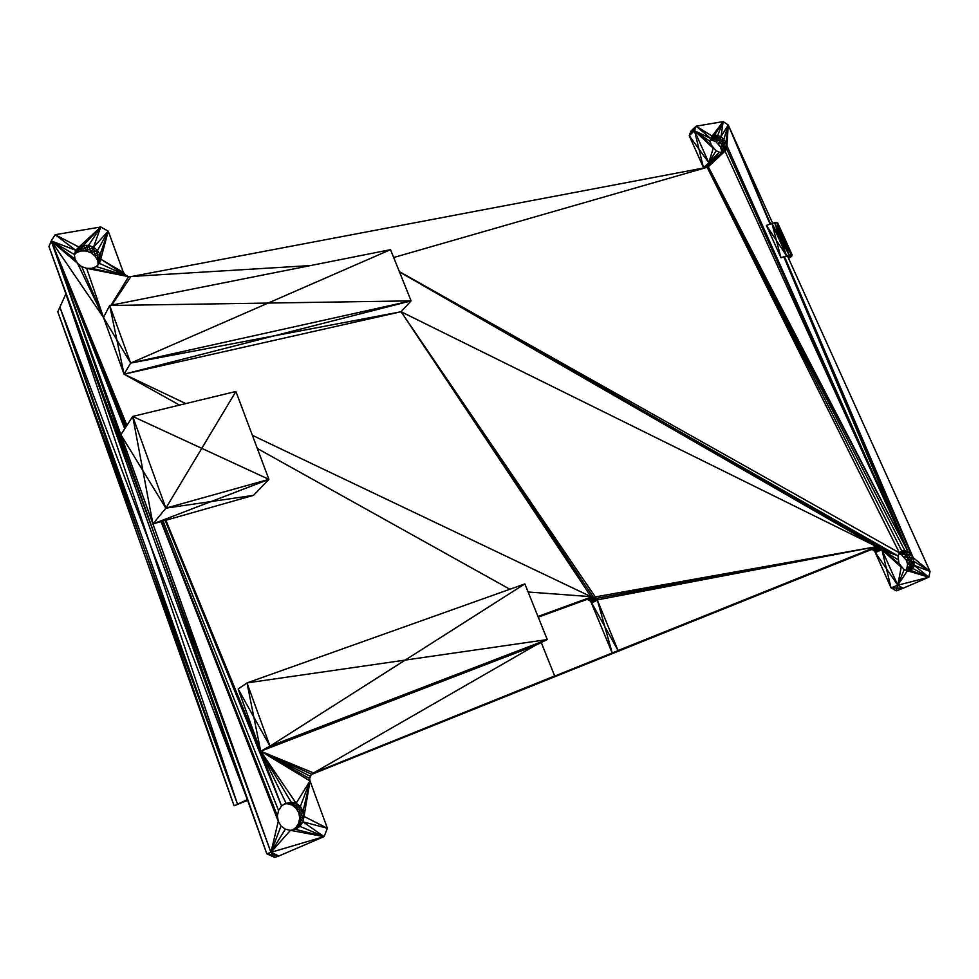 <?xml version="1.0" encoding="UTF-8"?>
<svg xmlns="http://www.w3.org/2000/svg" width="979" height="979" viewBox="0 0 979 979"><rect width="100%" height="100%" fill="white"/><g stroke="black" fill="none" stroke-linecap="round" stroke-linejoin="round"><path stroke-width="1.47" d="M524.879 583.912L405.196 660.091L547.261 639.581L524.879 583.912L246.989 682.926L238.154 689.008L260.695 751.187L534.718 645.724L311.444 774.156L309.621 778.538L310.025 780.961L304.016 816.425L299.696 818.114L298.815 812.741L296.062 808.152L291.877 805.032L286.419 803.416L291.081 802.058L283.898 804.395M547.261 639.581L410.984 692.655L534.718 645.724L547.261 639.581L269.984 746.145L246.989 682.926L405.196 660.091L269.984 746.145L260.695 751.187L165.892 520.241M528.134 592.001L591.035 596.676L401.072 311.738L274.304 335.809L411.107 300.871L130.648 363.087L124.052 374.186L103.493 317.453L109.697 305.497L390.523 249.657L411.107 300.871L401.072 311.738L124.052 374.186L185.777 403.593M109.697 305.497L130.648 363.087L274.304 335.809L124.052 374.186L116.905 340.007L130.648 363.087L268.16 303.062L109.697 305.497L116.905 340.007L103.493 317.453L86.666 268.344L91.781 268.344L96.26 266.582L99.393 263.351L100.739 259.141L98.757 263.987L99.393 263.351L128.616 276.641L96.26 266.582L126.389 275.858L100.739 259.141L100.091 254.589L98.133 264.624L100.739 259.141L108.241 231.166L100.764 226.981L55.167 234.703L51.238 240.932L270.926 852.354L278.88 855.989L324.049 836.617L270.926 852.354L274.683 857.396L278.88 855.989L266.79 853.786L270.926 852.354L278.269 821.344L281.046 826.019L285.33 829.176L290.42 830.351L295.548 829.348L299.929 826.349L295.621 827.965L298.583 823.449L299.696 818.114L303.123 811.016L298.815 812.741L300.357 806.39L296.062 808.152L296.135 803.245L291.877 805.032L291.081 802.058L296.135 803.245L286.859 803.845M591.732 602.942L604.802 626.572L597.361 600.103L596.248 598.304L590.631 601.167L612.23 653.042L604.802 626.572L618.03 650.509L597.361 600.103L591.732 602.942L596.248 598.304L401.072 311.738L876.633 546.637L878.053 546.466L871.445 549.305L878.053 546.466L879.546 546.992L872.938 549.831L870.037 549.476L876.633 546.637L612.23 653.042L876.633 546.637L594.657 597.019L589.052 599.894L592.638 599.099L590.631 601.167L587.229 599.332L590.937 598.181L589.052 599.894M399.42 271.783L898.012 555.901L881.908 549.721L874.284 550.969L897.78 585.209L896.287 590.863L891.037 587.828L875.287 552.548L881.908 549.721L891.037 587.828L897.78 585.209L881.908 549.721L879.546 546.992L875.483 548.154L878.053 546.466L399.456 271.881L879.546 546.992L898.012 555.901L899.395 552.854L901.794 551.006L904.841 550.626L908.084 551.764L913.223 557.712L914.227 565.397L912.869 568.456L910.482 570.341L907.435 570.745L904.168 569.619L898.991 563.623L898.012 555.901L880.904 548.142L874.284 550.969L872.938 549.831L875.483 548.154L871.445 549.305M787.349 255.727L930.05 571.455L928.851 577.194L907.435 570.745L897.78 585.209L903.054 588.257L928.851 577.194L914.227 565.397L906.921 570.573M896.287 590.863L903.054 588.257L891.037 587.828M690.88 131.162L694.503 130.733L703.411 167.47L689.228 135.689L690.88 131.162L696.142 126.181L689.228 135.689L694.503 130.733L696.142 126.181L723.151 121.604L728.241 124.957L772.664 223.261M703.558 168.009L708.784 162.661L713.238 148.196L694.503 130.733L708.784 162.661L709.053 165.696L707.291 167.262M689.228 135.689L708.784 162.661L722.526 152.332L719.394 152.198L716.126 150.742L711.17 144.953L694.503 130.733L710.24 141.514L710.583 138.394L712.149 136.081L714.694 134.918L721.07 136.546L728.241 124.957L726.932 145.724L725.99 142.298L721.07 136.546L715.71 141.429L710.424 139.875M722.526 152.332L725.06 151.158L726.602 148.832L726.932 145.724L721.535 150.558L720.605 147.144L722.269 143.118L718.562 143.95L723.934 139.079L728.241 124.957L725.99 142.298L720.605 147.144L715.71 141.429L716.763 138.272L712.479 139.985L713.581 137.464L710.497 139.189M710.24 141.514L711.17 144.953M252.374 435.325L591.035 596.676L594.657 597.019L592.638 599.099L876.633 546.637L399.469 271.929M538.205 617.076L561.212 608.192L537.973 616.476L592.821 596.456L587.229 599.332L538.242 617.162M549.133 678.398L312.472 773.471L554.665 675.963L437.613 723.089L554.665 675.963L541.252 642.518M48.95 246.598L155.392 537.079L266.79 853.786L48.95 246.598L51.238 240.932L155.392 537.079L270.926 852.354L290.42 830.351L324.049 836.617L327.39 828.283L310.025 780.961L303.123 811.016L300.357 806.39L296.135 803.245L310.025 780.961L300.357 806.39L291.877 805.032M310.673 265.542L128.616 276.641L86.666 268.344L81.661 266.594L77.574 263.339L75.016 259.092L74.38 254.503L75.762 250.281L78.944 247.075L83.435 245.362L88.551 245.399L93.495 247.161L108.241 231.166L123.415 272.492L126.389 275.858M111.802 305.081L130.892 276.629L707.156 167.323L725.06 151.158L908.084 551.764L904.29 557.027L911.021 554.261L906.481 560.465L913.223 557.712L907.594 564.357L914.349 561.628L907.46 568.101L914.227 565.397L907.594 564.357L906.444 570.402M706.238 167.495L709.212 164.252L705.394 167.666M907.264 570.684L912.869 568.456L908.598 570.586M899.003 553.71L901.365 554.542L908.084 551.764L903.103 552.597L901.365 554.542L906.481 560.465L907.594 564.357M899.371 552.902L904.841 550.626L903.103 552.597L899.224 553.233M723.75 151.769L726.602 148.832L722.832 152.198M718.562 143.95L721.07 136.546L723.151 121.604L717.827 135.09L712.479 139.985M694.503 130.733L710.583 138.394L696.142 126.181L712.149 136.081L723.151 121.604L714.694 134.918L710.546 138.737M74.416 254.748L76.484 252.655L80.939 250.954L83.435 245.362L84.732 248.177L88.551 245.399L100.764 226.981L93.495 247.161L97.545 250.391L100.091 254.589L97.484 260.096L94.963 255.923L97.545 250.391L97.521 255.262L100.091 254.589L108.241 231.166L97.545 250.391L90.937 252.717L94.963 255.923L97.521 255.262L98.108 264.673M90.937 252.717L89.75 249.07L93.495 247.161L90.937 252.717L86.017 250.967L88.551 245.399L89.75 249.07L86.017 250.967L80.939 250.954L84.732 248.177L86.017 250.967M76.484 252.655L78.944 247.075L79.948 249.021L100.764 226.981L78.944 247.075L76.129 251.481L76.484 252.655L79.948 249.021L80.939 250.954M311.444 774.156L260.695 751.187L410.984 692.655L269.984 746.145L253.879 717.228L260.695 751.187L285.978 803L281.573 805.95L278.55 810.477L277.387 815.874L278.269 821.344L161.033 521.611M293.529 829.751L299.929 826.349L302.89 821.809L298.583 823.449L304.016 816.425L303.123 811.016L296.062 808.152M292.819 829.886L302.89 821.809L304.016 816.425L298.815 812.741M284.497 803.979L291.081 802.058L260.695 751.187L310.123 776.151M266.79 853.786L274.683 857.396M721.352 152.283L723.762 146.434L720.605 147.144M132.703 416.43L201.772 448.345L165.867 508.162L152.92 523.924L120.87 434.7L132.703 416.43L165.867 508.162L268.919 479.367L235.902 391.465L132.703 416.43L152.92 523.924L253.524 495.35L268.919 479.367L211.195 501.529L253.524 495.35M789.123 254.968L776.653 222.466L774.536 222.71L786.553 255.739L776.445 240.553L780.948 257.722L782.87 257.257L790.481 255.078L789.123 254.968L771.966 223.457L766.373 225.403L780.948 257.722L789.123 254.968L774.536 222.71L771.966 223.457L786.553 255.739L791.228 254.662L776.653 222.466L777.656 222.869L792.195 254.993L788.633 258.578M774.536 222.71L791.228 254.662L791.362 255.384L790.481 255.078L792.195 254.993L788.523 258.334M790.591 255.115L791.093 256.217L790.628 255.127M788.768 255.335L789.723 257.453L788.878 255.311M311.138 774.622L871.738 549.415L311.151 774.597M247.552 800.173L234.091 805.79L144.635 549.757L237.518 804.2L247.357 799.635L65.899 293.859L59.878 307.186L237.518 804.2L65.899 293.859M57.785 311.824L59.878 307.186L144.635 549.757L57.785 311.824L234.091 805.79L247.614 800.345L234.091 805.79M312.472 773.471L876.633 546.637L590.631 601.167M238.154 689.008L253.879 717.228L246.989 682.926M509.888 589.26L257.318 448.468M179.536 405.11L124.052 374.186M411.107 300.871L268.16 303.062L390.523 249.657M875.287 552.548L880.904 548.142L876.915 548.986L879.546 546.992M874.284 550.969L876.915 548.986L872.938 549.831M719.394 152.198L708.784 162.661L716.126 150.742M618.03 650.509L752.264 596.688L612.23 653.042M722.159 152.32L726.932 145.724L723.762 146.434L725.99 142.298L722.269 143.118L723.934 139.079L715.71 141.429M401.072 311.738L592.821 596.456L590.937 598.181L594.657 597.019M585.442 599.552L589.125 598.01L587.229 599.332M704.831 167.764L725.06 151.158L703.411 167.47M706.336 167.482L709.053 165.696L707.548 167.14M770.412 224.007L728.241 124.957L770.559 223.946M784.546 256.669L913.223 557.712L930.05 571.455L914.227 565.397M399.346 271.611L899.395 552.854L707.156 167.323L908.084 551.764L708.331 166.773L725.06 151.158M907.46 568.101L912.869 568.456L928.851 577.194L910.482 570.341M906.481 560.465L914.349 561.628L930.05 571.455M904.29 557.027L913.223 557.712M901.365 554.542L911.021 554.261L784.35 256.743M900.423 552.058L904.841 550.626L707.156 167.323L901.794 551.006M726.932 145.724L908.084 551.764L726.602 148.832L721.535 150.558M898.991 563.623L881.908 549.721L897.878 559.682M881.908 549.721L901.206 567.11L897.78 585.209L904.168 569.619M721.07 136.546L716.763 138.272L717.827 135.09L713.581 137.464L714.694 134.918L711.023 137.758M897.78 585.209L928.851 577.194M93.495 247.161L94.963 255.923M97.484 260.096L100.739 259.141L123.415 272.492M393.68 257.514L707.156 167.323M124.566 274.401L100.739 259.141M98.133 264.624L98.744 264.024M91.781 268.344L128.616 276.641L111.019 305.24M103.493 317.453L51.238 240.932L77.574 263.339L103.493 317.453L81.661 266.594M126.94 425.339L51.238 240.932L75.016 259.092M78.944 247.075L55.167 234.703L75.762 250.281L51.238 240.932L74.38 254.503M75.762 250.281L76.129 251.481L74.588 253.879M728.241 124.957L770.032 224.13M783.849 256.914L908.084 551.764M125.642 427.333L51.238 240.932L124.712 428.765M285.33 829.176L270.926 852.354L281.046 826.019M298.583 823.449L299.929 826.349L324.049 836.617L295.548 829.348L295.621 827.965M324.049 836.617L302.89 821.809L299.696 818.114M304.016 816.425L327.39 828.283L302.89 821.809M163.04 521.048L278.55 810.477M126.609 425.828L51.238 240.932L124.969 428.374M161.584 521.464L277.387 815.874M165.182 520.436L281.573 805.95L260.695 751.187L309.621 778.538M310.025 780.961L260.695 751.187L313.39 772.872M260.695 751.187L296.135 803.245M120.87 434.7L165.867 508.162L211.195 501.529L152.92 523.924M235.902 391.465L201.772 448.345L268.919 479.367M771.966 223.457L776.445 240.553L766.373 225.403M786.284 256.057L782.87 257.257M776.653 222.466L784.424 238.717L777.656 222.869M791.228 254.662L784.424 238.717L792.195 254.993M791.362 255.384L791.901 255.923L790.371 257.293M791.093 256.217L790.518 255.091M789.723 257.453L787.459 255.972M870.147 549.464L312.301 773.594M59.878 307.186L247.357 799.635M871.506 549.329L311.2 774.536"/></g></svg>
